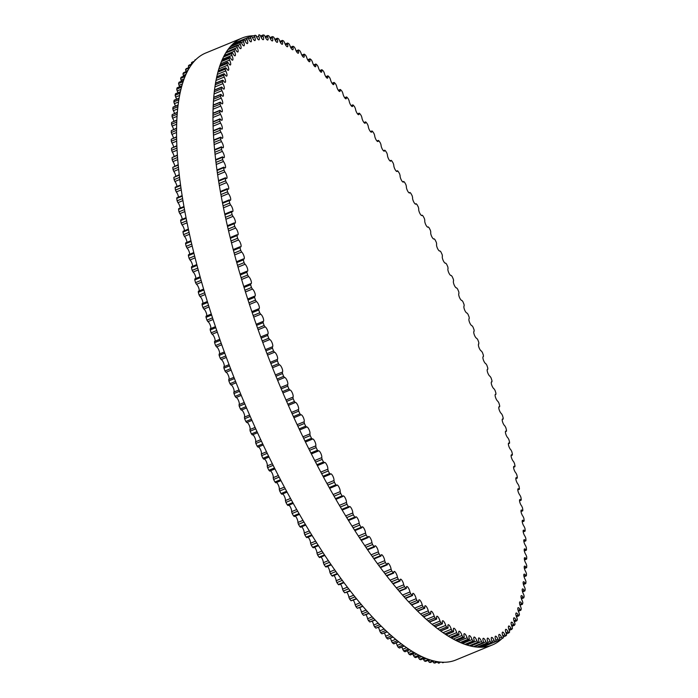 <?xml version="1.0" encoding="UTF-8"?>
<svg xmlns="http://www.w3.org/2000/svg" width="698" height="698" viewBox="0 0 698 698"><rect width="100%" height="100%" fill="white"/><g stroke="black" fill="none" stroke-linecap="round" stroke-linejoin="round"><path stroke-width="1.05" d="M478.872 343.896A3.865 1.152 67.6 0 0 478.741 343.922A3.865 1.152 67.6 0 0 479.02 347.595A3.865 1.152 67.6 0 0 481.463 351.077L482.414 352.481A326.507 97.092 -112.4 0 1 483.409 355.291L483.4 356.565A3.865 1.152 67.6 0 0 483.217 356.591A3.865 1.152 67.6 0 0 483.47 360.185A3.865 1.152 67.6 0 0 485.887 363.737L486.838 365.194A326.507 97.092 -112.4 0 1 487.789 367.994L487.745 369.207A3.865 1.152 67.6 0 0 487.501 369.225A3.865 1.152 67.6 0 0 487.728 372.749A3.865 1.152 67.6 0 0 490.109 376.353L491.06 377.854A326.507 97.092 -112.4 0 1 491.968 380.646L491.881 381.797A3.865 1.152 67.6 0 0 491.584 381.797A3.865 1.152 67.6 0 0 491.785 385.252A3.865 1.152 67.6 0 0 494.132 388.908L495.074 390.452A326.507 97.092 -112.4 0 1 495.938 393.227L495.807 394.309A3.865 1.152 67.6 0 0 495.458 394.291A3.865 1.152 67.6 0 0 495.624 397.668A3.865 1.152 67.6 0 0 497.944 401.367L498.878 402.955A326.507 97.092 -112.4 0 1 499.689 405.704L499.524 406.733A3.865 1.152 67.6 0 0 499.114 406.681A3.865 1.152 67.6 0 0 499.253 409.979A3.865 1.152 67.6 0 0 501.53 413.722L502.464 415.354A326.507 97.092 -112.4 0 1 503.223 418.076L503.022 419.027A3.865 1.152 67.6 0 0 502.543 418.948A3.865 1.152 67.6 0 0 502.656 422.177A3.865 1.152 67.6 0 0 504.898 425.937L505.814 427.612A326.507 97.092 -112.4 0 1 506.53 430.3L506.286 431.19A3.865 1.152 67.6 0 0 505.745 431.067A3.865 1.152 67.6 0 0 505.841 434.217A3.865 1.152 67.6 0 0 508.031 438.012L508.938 439.714A326.507 97.092 -112.4 0 1 509.601 442.366L509.322 443.186A3.865 1.152 67.6 0 0 508.711 443.021A3.865 1.152 67.6 0 0 508.781 446.092A3.865 1.152 67.6 0 0 510.936 449.905L511.826 451.641A326.507 97.092 -112.4 0 1 512.428 454.25L512.114 455A3.865 1.152 67.6 0 0 511.442 454.782A3.865 1.152 67.6 0 0 511.486 457.783A3.865 1.152 67.6 0 0 513.588 461.605L514.47 463.376A326.507 97.092 -112.4 0 1 515.019 465.932L514.662 466.604A3.865 1.152 67.6 0 0 513.92 466.334A3.865 1.152 67.6 0 0 513.937 469.257A3.865 1.152 67.6 0 0 515.996 473.096L516.86 474.884A326.507 97.092 -112.4 0 1 517.358 477.397L516.965 477.99A3.865 1.152 67.6 0 0 516.154 477.659A3.865 1.152 67.6 0 0 516.154 480.512A3.865 1.152 67.6 0 0 518.16 484.342L519.007 486.157A326.507 97.092 -112.4 0 1 519.443 488.617L519.015 489.132A3.865 1.152 67.6 0 0 518.134 488.731A3.865 1.152 67.6 0 0 518.108 491.505A3.865 1.152 67.6 0 0 520.062 495.336L520.891 497.168A326.507 97.092 -112.4 0 1 521.275 499.567L520.813 500.012A3.865 1.152 67.6 0 0 519.853 499.541A3.865 1.152 67.6 0 0 519.809 502.237A3.865 1.152 67.6 0 0 521.711 506.059L522.523 507.908A326.507 97.092 -112.4 0 1 522.846 510.247L522.348 510.613A3.865 1.152 67.6 0 0 521.319 510.055A3.865 1.152 67.6 0 0 521.249 512.681A3.865 1.152 67.6 0 0 523.099 516.485L523.884 518.352A326.507 97.092 -112.4 0 1 524.154 520.612L523.622 520.909A3.865 1.152 67.6 0 0 522.514 520.263A3.865 1.152 67.6 0 0 522.436 522.819A3.865 1.152 67.6 0 0 524.224 526.606L524.983 528.473A326.507 97.092 -112.4 0 1 525.193 530.672L524.634 530.881A3.865 1.152 67.6 0 0 523.456 530.148A3.865 1.152 67.6 0 0 523.352 532.635A3.865 1.152 67.6 0 0 525.088 536.396L525.821 538.271A326.507 97.092 -112.4 0 1 525.969 540.392L525.376 540.522A3.865 1.152 67.6 0 0 524.119 539.694A3.865 1.152 67.6 0 0 523.997 542.11A3.865 1.152 67.6 0 0 525.681 545.836L526.388 547.712A326.507 97.092 -112.4 0 1 526.484 549.754L525.856 549.806A3.865 1.152 67.6 0 0 524.53 548.881A3.865 1.152 67.6 0 0 524.381 551.228A3.865 1.152 67.6 0 0 526.013 554.91L526.693 556.795A326.507 97.092 -112.4 0 1 526.72 558.749L526.065 558.723A3.865 1.152 67.6 0 0 524.66 557.693A3.865 1.152 67.6 0 0 524.503 559.971A3.865 1.152 67.6 0 0 526.065 563.609L526.72 565.493A326.507 97.092 -112.4 0 1 526.693 567.361L526.013 567.256A3.865 1.152 67.6 0 0 524.53 566.113A3.865 1.152 67.6 0 0 524.355 568.32A3.865 1.152 67.6 0 0 525.856 571.915L526.484 573.791A326.507 97.092 -112.4 0 1 526.397 575.571L525.681 575.388A3.865 1.152 67.6 0 0 524.128 574.131A3.865 1.152 67.6 0 0 525.385 579.811L525.978 581.678A326.507 97.092 -112.4 0 1 525.83 583.362L525.088 583.1A3.865 1.152 67.6 0 0 523.456 581.731A3.865 1.152 67.6 0 0 524.634 587.288L525.201 589.138A326.507 97.092 -112.4 0 1 524.992 590.726L524.233 590.386A3.865 1.152 67.6 0 0 522.523 588.894A3.865 1.152 67.6 0 0 523.631 594.33L524.154 596.162A326.507 97.092 -112.4 0 1 523.893 597.645L523.107 597.235A3.865 1.152 67.6 0 0 521.327 595.621A3.865 1.152 67.6 0 0 522.357 600.917L522.854 602.732A326.507 97.092 -112.4 0 1 522.523 604.119L521.72 603.63A3.865 1.152 67.6 0 0 519.862 601.885A3.865 1.152 67.6 0 0 520.821 607.051L521.284 608.839A326.507 97.092 -112.4 0 1 520.9 610.122L520.071 609.555A3.865 1.152 67.6 0 0 518.143 607.679A3.865 1.152 67.6 0 0 519.024 612.713L519.452 614.476A326.507 97.092 -112.4 0 1 519.015 615.653L518.169 615.017A3.865 1.152 67.6 0 0 516.162 613.001A3.865 1.152 67.6 0 0 516.974 617.887L517.366 619.623A326.507 97.092 -112.4 0 1 516.869 620.697L516.014 619.981A3.865 1.152 67.6 0 0 513.929 617.835A3.865 1.152 67.6 0 0 514.679 622.581L515.028 624.282A326.507 97.092 -112.4 0 1 514.478 625.242L513.606 624.457A3.865 1.152 67.6 0 0 511.451 622.171A3.865 1.152 67.6 0 0 512.123 626.778L512.445 628.444A326.507 97.092 -112.4 0 1 511.835 629.291L510.945 628.436A3.865 1.152 67.6 0 0 508.729 626.001A3.865 1.152 67.6 0 0 509.331 630.469L509.61 632.091A326.507 97.092 -112.4 0 1 508.955 632.833L508.048 631.908A3.865 1.152 67.6 0 0 505.762 629.334A3.865 1.152 67.6 0 0 506.303 633.644L506.539 635.232A326.507 97.092 -112.4 0 1 505.832 635.852L504.916 634.857A3.865 1.152 67.6 0 0 502.56 632.135A3.865 1.152 67.6 0 0 503.04 636.306L503.241 637.85A326.507 97.092 -112.4 0 1 502.481 638.356L501.548 637.291A3.865 1.152 67.6 0 0 499.131 634.43A3.865 1.152 67.6 0 0 499.541 638.443L499.707 639.944A326.507 97.092 -112.4 0 1 498.895 640.328L497.962 639.211A3.865 1.152 67.6 0 0 495.475 636.192A3.865 1.152 67.6 0 0 495.833 640.057L495.955 641.506A326.507 97.092 -112.4 0 1 495.091 641.776L494.158 640.59A3.865 1.152 67.6 0 0 491.601 637.431A3.865 1.152 67.6 0 0 491.898 641.139L491.985 642.535A326.507 97.092 -112.4 0 1 491.078 642.692L490.136 641.453A3.865 1.152 67.6 0 0 487.527 638.138A3.865 1.152 67.6 0 0 487.762 641.698L487.806 643.041A326.507 97.092 -112.4 0 1 486.855 643.076L485.904 641.776A3.865 1.152 67.6 0 0 483.243 638.312A3.865 1.152 67.6 0 0 483.426 641.724L483.426 643.006A326.507 97.092 -112.4 0 1 482.431 642.928L481.489 641.567A3.865 1.152 67.6 0 0 478.758 637.955A3.865 1.152 67.6 0 0 478.889 641.218L478.854 642.448A326.507 97.092 -112.4 0 1 477.825 642.247L476.874 640.834A3.865 1.152 67.6 0 0 474.099 637.065A3.865 1.152 67.6 0 0 474.178 640.179L474.099 641.349A326.507 97.092 -112.4 0 1 473.026 641.034L472.075 639.569A3.865 1.152 67.6 0 0 469.248 635.651A3.865 1.152 67.6 0 0 469.283 638.618L469.169 639.717A326.507 97.092 -112.4 0 1 468.053 639.289L467.11 637.771A3.865 1.152 67.6 0 0 464.231 633.705A3.865 1.152 67.6 0 0 464.222 636.524L464.065 637.562A326.507 97.092 -112.4 0 1 462.914 637.012L461.98 635.459A3.865 1.152 67.6 0 0 459.048 631.245A3.865 1.152 67.6 0 0 458.996 633.915L458.804 634.883A326.507 97.092 -112.4 0 1 457.618 634.22L456.693 632.624A3.865 1.152 67.6 0 0 453.717 628.261A3.865 1.152 67.6 0 0 453.621 630.783L453.395 631.681A326.507 97.092 -112.4 0 1 452.182 630.905L451.257 629.264A3.865 1.152 67.6 0 0 448.247 624.762A3.865 1.152 67.6 0 0 448.116 627.144L447.846 627.973A326.507 97.092 -112.4 0 1 446.598 627.083L445.682 625.408A3.865 1.152 67.6 0 0 442.637 620.749A3.865 1.152 67.6 0 0 442.471 622.991L442.157 623.75A326.507 97.092 -112.4 0 1 440.892 622.756L439.984 621.045A3.865 1.152 67.6 0 0 436.896 616.247A3.865 1.152 67.6 0 0 436.704 618.349L436.355 619.039A326.507 97.092 -112.4 0 1 435.055 617.931L434.173 616.186A3.865 1.152 67.6 0 0 431.05 611.247A3.865 1.152 67.6 0 0 430.823 613.21L430.439 613.83A326.507 97.092 -112.4 0 1 429.122 612.608L428.249 610.837A3.865 1.152 67.6 0 0 426.783 607.208A3.865 1.152 67.6 0 0 425.099 605.759A3.865 1.152 67.6 0 0 424.846 607.592L424.428 608.133A326.507 97.092 -112.4 0 1 423.084 606.815L422.229 605.018A3.865 1.152 67.6 0 0 420.772 601.318A3.865 1.152 67.6 0 0 419.053 599.8A3.865 1.152 67.6 0 0 418.774 601.51L418.32 601.973A326.507 97.092 -112.4 0 1 416.968 600.542L416.121 598.727A3.865 1.152 67.6 0 0 414.682 594.958A3.865 1.152 67.6 0 0 412.919 593.379A3.865 1.152 67.6 0 0 412.631 594.958L412.143 595.342A326.507 97.092 -112.4 0 1 410.764 593.824L409.944 591.983A3.865 1.152 67.6 0 0 408.513 588.144A3.865 1.152 67.6 0 0 406.725 586.512A3.865 1.152 67.6 0 0 406.411 587.96L405.887 588.266A326.507 97.092 -112.4 0 1 404.5 586.643L403.697 584.793A3.865 1.152 67.6 0 0 402.292 580.893A3.865 1.152 67.6 0 0 400.46 579.192A3.865 1.152 67.6 0 0 400.137 580.527L399.579 580.753A326.507 97.092 -112.4 0 1 398.183 579.043L397.406 577.176A3.865 1.152 67.6 0 0 396.019 573.215A3.865 1.152 67.6 0 0 394.143 571.453A3.865 1.152 67.6 0 0 393.812 572.665L393.227 572.822A326.507 97.092 -112.4 0 1 391.822 571.008L391.063 569.14A3.865 1.152 67.6 0 0 389.702 565.127A3.865 1.152 67.6 0 0 387.791 563.295A3.865 1.152 67.6 0 0 387.451 564.403L386.84 564.473A326.507 97.092 -112.4 0 1 385.418 562.579L384.694 560.695A3.865 1.152 67.6 0 0 383.359 556.638A3.865 1.152 67.6 0 0 381.413 554.736A3.865 1.152 67.6 0 0 381.073 555.739L380.427 555.73A326.507 97.092 -112.4 0 1 379.005 553.75L378.299 551.865A3.865 1.152 67.6 0 0 376.999 547.764A3.865 1.152 67.6 0 0 375.018 545.801A3.865 1.152 67.6 0 0 374.678 546.691L373.997 546.613A326.507 97.092 -112.4 0 1 372.575 544.545L371.903 542.66A3.865 1.152 67.6 0 0 370.629 538.524A3.865 1.152 67.6 0 0 368.614 536.492A3.865 1.152 67.6 0 0 368.274 537.285L367.576 537.12A326.507 97.092 -112.4 0 1 366.153 534.982L365.508 533.098A3.865 1.152 67.6 0 0 364.269 528.927A3.865 1.152 67.6 0 0 362.218 526.824A3.865 1.152 67.6 0 0 361.887 527.531L361.154 527.287A326.507 97.092 -112.4 0 1 359.74 525.071L359.121 523.203A3.865 1.152 67.6 0 0 357.926 518.998A3.865 1.152 67.6 0 0 355.84 516.825A3.865 1.152 67.6 0 0 355.509 517.445L354.759 517.122A326.507 97.092 -112.4 0 1 353.345 514.836L352.76 512.978A3.865 1.152 67.6 0 0 351.609 508.746A3.865 1.152 67.6 0 0 349.489 506.512A3.865 1.152 67.6 0 0 349.175 507.045L348.398 506.643A326.507 97.092 -112.4 0 1 346.993 504.288L346.444 502.447A3.865 1.152 67.6 0 0 345.336 498.206A3.865 1.152 67.6 0 0 343.172 495.894A3.865 1.152 67.6 0 0 342.875 496.348L342.072 495.877A326.507 97.092 -112.4 0 1 340.685 493.46L340.162 491.628A3.865 1.152 67.6 0 0 339.106 487.379A3.865 1.152 67.6 0 0 336.907 484.997A3.865 1.152 67.6 0 0 336.628 485.372L335.808 484.831A326.507 97.092 -112.4 0 1 334.438 482.353L333.949 480.547A3.865 1.152 67.6 0 0 332.937 476.289A3.865 1.152 67.6 0 0 330.704 473.837A3.865 1.152 67.6 0 0 330.451 474.151L329.613 473.523A326.507 97.092 -112.4 0 1 328.252 470.993L327.798 469.213A3.865 1.152 67.6 0 0 326.839 464.955A3.865 1.152 67.6 0 0 324.579 462.434A3.865 1.152 67.6 0 0 324.343 462.687L323.488 461.989A326.507 97.092 -112.4 0 1 322.144 459.406L321.726 457.652A3.865 1.152 67.6 0 0 320.827 453.403A3.865 1.152 67.6 0 0 318.532 450.803A3.865 1.152 67.6 0 0 318.323 451.004L317.45 450.227A326.507 97.092 -112.4 0 1 316.133 447.61L315.749 445.882A3.865 1.152 67.6 0 0 314.911 441.642A3.865 1.152 67.6 0 0 312.582 438.972A3.865 1.152 67.6 0 0 312.407 439.121L311.517 438.283A326.507 97.092 -112.4 0 1 310.217 435.622L309.868 433.92A3.865 1.152 67.6 0 0 309.092 429.706A3.865 1.152 67.6 0 0 306.727 426.967A3.865 1.152 67.6 0 0 306.588 427.071L305.689 426.155A326.507 97.092 -112.4 0 1 304.415 423.459L304.101 421.801A3.865 1.152 67.6 0 0 303.394 417.605A3.865 1.152 67.6 0 0 300.995 414.795A3.865 1.152 67.6 0 0 300.89 414.856L299.974 413.879A326.507 97.092 -112.4 0 1 298.727 411.148L298.456 409.534A3.865 1.152 67.6 0 0 297.81 405.372A3.865 1.152 67.6 0 0 295.385 402.484A3.865 1.152 67.6 0 0 295.315 402.519L294.39 401.472A326.507 97.092 -112.4 0 1 293.177 398.715L292.942 397.136A3.865 1.152 67.6 0 0 292.366 393.018A3.865 1.152 67.6 0 0 289.906 390.051A3.865 1.152 67.6 0 0 289.879 390.069L288.946 388.961A326.507 97.092 -112.4 0 1 287.768 386.177L287.576 384.642A3.865 1.152 67.6 0 0 287.079 380.602A3.865 1.152 67.6 0 0 284.592 377.522L283.65 376.353A326.507 97.092 -112.4 0 1 282.507 373.552L282.35 372.069A3.865 1.152 67.6 0 0 281.966 368.151A3.865 1.152 67.6 0 0 279.462 364.914L278.519 363.684A326.507 97.092 -112.4 0 1 277.403 360.875L277.289 359.435A3.865 1.152 67.6 0 0 277.315 359.426A3.865 1.152 67.6 0 0 276.984 355.605A3.865 1.152 67.6 0 0 274.489 352.254L273.546 350.963A326.507 97.092 -112.4 0 1 272.464 348.154L272.394 346.766A3.865 1.152 67.6 0 0 272.473 346.749A3.865 1.152 67.6 0 0 272.168 342.997A3.865 1.152 67.6 0 0 269.698 339.577L268.747 338.233A326.507 97.092 -112.4 0 1 267.709 335.415L267.674 334.089A3.865 1.152 67.6 0 0 267.805 334.063A3.865 1.152 67.6 0 0 267.526 330.39A3.865 1.152 67.6 0 0 265.083 326.9L264.132 325.495A326.507 97.092 -112.4 0 1 263.137 322.685L263.146 321.412A3.865 1.152 67.6 0 0 263.321 321.385A3.865 1.152 67.6 0 0 263.076 317.791A3.865 1.152 67.6 0 0 260.659 314.24L259.708 312.791A326.507 97.092 -112.4 0 1 258.757 309.982L258.801 308.769A3.865 1.152 67.6 0 0 259.037 308.752A3.865 1.152 67.6 0 0 258.818 305.227A3.865 1.152 67.6 0 0 256.428 301.623L255.485 300.123A326.507 97.092 -112.4 0 1 254.578 297.331L254.665 296.179A3.865 1.152 67.6 0 0 254.962 296.179A3.865 1.152 67.6 0 0 254.761 292.732A3.865 1.152 67.6 0 0 252.414 289.077L251.472 287.524A326.507 97.092 -112.4 0 1 250.608 284.758L250.73 283.667A3.865 1.152 67.6 0 0 251.088 283.685A3.865 1.152 67.6 0 0 250.922 280.317A3.865 1.152 67.6 0 0 248.601 276.609L247.668 275.021A326.507 97.092 -112.4 0 1 246.856 272.272L247.022 271.252A3.865 1.152 67.6 0 0 247.432 271.295A3.865 1.152 67.6 0 0 247.293 267.997A3.865 1.152 67.6 0 0 245.007 264.263L244.082 262.631A326.507 97.092 -112.4 0 1 243.323 259.909L243.523 258.949A3.865 1.152 67.6 0 0 244.003 259.028A3.865 1.152 67.6 0 0 243.881 255.808A3.865 1.152 67.6 0 0 241.648 252.039L240.731 250.373A326.507 97.092 -112.4 0 1 240.016 247.677L240.26 246.795A3.865 1.152 67.6 0 0 240.801 246.909A3.865 1.152 67.6 0 0 240.705 243.759A3.865 1.152 67.6 0 0 238.507 239.972L237.608 238.262A326.507 97.092 -112.4 0 1 236.945 235.61L237.224 234.798A3.865 1.152 67.6 0 0 237.835 234.956A3.865 1.152 67.6 0 0 237.765 231.884A3.865 1.152 67.6 0 0 235.61 228.071L234.72 226.335A326.507 97.092 -112.4 0 1 234.118 223.726L234.432 222.985A3.865 1.152 67.6 0 0 235.104 223.194A3.865 1.152 67.6 0 0 235.06 220.202A3.865 1.152 67.6 0 0 232.958 216.371L232.076 214.609A326.507 97.092 -112.4 0 1 231.527 212.044L231.884 211.372A3.865 1.152 67.6 0 0 232.626 211.642A3.865 1.152 67.6 0 0 232.6 208.719A3.865 1.152 67.6 0 0 230.541 204.889L229.686 203.092A326.507 97.092 -112.4 0 1 229.188 200.588L229.581 199.986A3.865 1.152 67.6 0 0 230.392 200.317A3.865 1.152 67.6 0 0 230.392 197.473A3.865 1.152 67.6 0 0 228.386 193.634L227.539 191.819A326.507 97.092 -112.4 0 1 227.103 189.367L227.531 188.844A3.865 1.152 67.6 0 0 228.412 189.245A3.865 1.152 67.6 0 0 228.438 186.471A3.865 1.152 67.6 0 0 226.475 182.64L225.655 180.808A326.507 97.092 -112.4 0 1 225.271 178.409L225.733 177.964A3.865 1.152 67.6 0 0 226.693 178.444A3.865 1.152 67.6 0 0 226.737 175.739A3.865 1.152 67.6 0 0 224.826 171.917L224.023 170.068A326.507 97.092 -112.4 0 1 223.7 167.738L224.198 167.372A3.865 1.152 67.6 0 0 225.227 167.93A3.865 1.152 67.6 0 0 225.297 165.295A3.865 1.152 67.6 0 0 223.439 161.491L222.662 159.633A326.507 97.092 -112.4 0 1 222.392 157.364L222.924 157.076A3.865 1.152 67.6 0 0 224.023 157.713A3.865 1.152 67.6 0 0 224.11 155.157A3.865 1.152 67.6 0 0 222.313 151.379L221.554 149.503A326.507 97.092 -112.4 0 1 221.353 147.313L221.912 147.095A3.865 1.152 67.6 0 0 223.09 147.828A3.865 1.152 67.6 0 0 223.194 145.341A3.865 1.152 67.6 0 0 221.458 141.589L220.725 139.713A326.507 97.092 -112.4 0 1 220.577 137.593L221.17 137.454A3.865 1.152 67.6 0 0 222.418 138.283A3.865 1.152 67.6 0 0 222.549 135.866A3.865 1.152 67.6 0 0 220.865 132.149L220.149 130.264A326.507 97.092 -112.4 0 1 220.062 128.223L220.69 128.17A3.865 1.152 67.6 0 0 222.016 129.095A3.865 1.152 67.6 0 0 222.156 126.757A3.865 1.152 67.6 0 0 220.533 123.066L219.853 121.19A326.507 97.092 -112.4 0 1 219.826 119.236L220.481 119.253A3.865 1.152 67.6 0 0 221.885 120.283A3.865 1.152 67.6 0 0 222.043 118.014A3.865 1.152 67.6 0 0 220.481 114.367L219.826 112.491A326.507 97.092 -112.4 0 1 219.853 110.624L220.533 110.72A3.865 1.152 67.6 0 0 222.016 111.863A3.865 1.152 67.6 0 0 222.191 109.665A3.865 1.152 67.6 0 0 220.69 106.061L220.062 104.194A326.507 97.092 -112.4 0 1 220.149 102.414L220.856 102.597A3.865 1.152 67.6 0 0 222.418 103.845A3.865 1.152 67.6 0 0 221.161 98.165L220.568 96.307A326.507 97.092 -112.4 0 1 220.716 94.623L221.449 94.876A3.865 1.152 67.6 0 0 223.09 96.245A3.865 1.152 67.6 0 0 221.903 90.696L221.345 88.847A326.507 97.092 -112.4 0 1 221.554 87.25L222.313 87.59A3.865 1.152 67.6 0 0 224.023 89.082A3.865 1.152 67.6 0 0 222.915 83.655L222.383 81.823A326.507 97.092 -112.4 0 1 222.653 80.331L223.439 80.741A3.865 1.152 67.6 0 0 225.218 82.364A3.865 1.152 67.6 0 0 224.189 77.059L223.692 75.253A326.507 97.092 -112.4 0 1 224.014 73.857L224.826 74.354A3.865 1.152 67.6 0 0 226.684 76.099A3.865 1.152 67.6 0 0 225.724 70.934L225.262 69.146A326.507 97.092 -112.4 0 1 225.646 67.854L226.466 68.421A3.865 1.152 67.6 0 0 228.403 70.297A3.865 1.152 67.6 0 0 227.522 65.272L227.094 63.509A326.507 97.092 -112.4 0 1 227.531 62.323L228.377 62.968A3.865 1.152 67.6 0 0 230.384 64.975A3.865 1.152 67.6 0 0 229.563 60.089L229.18 58.353A326.507 97.092 -112.4 0 1 229.668 57.28L230.532 57.995A3.865 1.152 67.6 0 0 232.609 60.15A3.865 1.152 67.6 0 0 231.867 55.395L231.518 53.694A326.507 97.092 -112.4 0 1 232.068 52.734L232.94 53.519A3.865 1.152 67.6 0 0 235.095 55.805A3.865 1.152 67.6 0 0 234.415 51.207L234.1 49.541A326.507 97.092 -112.4 0 1 234.703 48.685L235.601 49.541A3.865 1.152 67.6 0 0 237.817 51.975A3.865 1.152 67.6 0 0 237.215 47.516L236.936 45.885A326.507 97.092 -112.4 0 1 237.59 45.152L238.498 46.077A3.865 1.152 67.6 0 0 240.784 48.651A3.865 1.152 67.6 0 0 240.243 44.34L239.999 42.753A326.507 97.092 -112.4 0 1 240.714 42.124L241.63 43.119A3.865 1.152 67.6 0 0 243.986 45.841A3.865 1.152 67.6 0 0 243.506 41.679L243.305 40.135A326.507 97.092 -112.4 0 1 244.064 39.629L244.989 40.685A3.865 1.152 67.6 0 0 247.415 43.555A3.865 1.152 67.6 0 0 247.005 39.533L246.839 38.041A326.507 97.092 -112.4 0 1 247.65 37.648L248.584 38.774A3.865 1.152 67.6 0 0 251.071 41.793A3.865 1.152 67.6 0 0 250.713 37.919L250.591 36.471A326.507 97.092 -112.4 0 1 251.454 36.2L252.388 37.387A3.865 1.152 67.6 0 0 254.936 40.554A3.865 1.152 67.6 0 0 254.648 36.837L254.561 35.441A326.507 97.092 -112.4 0 1 255.468 35.284L256.41 36.532A3.865 1.152 67.6 0 0 259.019 39.847A3.865 1.152 67.6 0 0 258.784 36.279L258.74 34.935A326.507 97.092 -112.4 0 1 259.691 34.9L260.633 36.209A3.865 1.152 67.6 0 0 263.303 39.673A3.865 1.152 67.6 0 0 263.12 36.252L263.12 34.97A326.507 97.092 -112.4 0 1 264.106 35.048L265.057 36.409A3.865 1.152 67.6 0 0 267.779 40.03A3.865 1.152 67.6 0 0 267.648 36.758L267.683 35.537A326.507 97.092 -112.4 0 1 268.721 35.729L269.672 37.142A3.865 1.152 67.6 0 0 272.447 40.912A3.865 1.152 67.6 0 0 272.368 37.797L272.447 36.636A326.507 97.092 -112.4 0 1 273.52 36.95L274.462 38.416A3.865 1.152 67.6 0 0 277.298 42.325A3.865 1.152 67.6 0 0 277.263 39.367L277.376 38.259A326.507 97.092 -112.4 0 1 278.493 38.695L279.436 40.205A3.865 1.152 67.6 0 0 282.315 44.271A3.865 1.152 67.6 0 0 282.324 41.452L282.481 40.414A326.507 97.092 -112.4 0 1 283.624 40.964L284.566 42.526A3.865 1.152 67.6 0 0 287.489 46.74A3.865 1.152 67.6 0 0 287.55 44.07L287.742 43.093A326.507 97.092 -112.4 0 1 288.92 43.756L289.853 45.361A3.865 1.152 67.6 0 0 292.828 49.724A3.865 1.152 67.6 0 0 292.916 47.194L293.151 46.295A326.507 97.092 -112.4 0 1 294.364 47.071L295.289 48.712A3.865 1.152 67.6 0 0 298.299 53.223A3.865 1.152 67.6 0 0 298.43 50.841L298.7 50.003A326.507 97.092 -112.4 0 1 299.948 50.893L300.864 52.577A3.865 1.152 67.6 0 0 303.909 57.227A3.865 1.152 67.6 0 0 304.075 54.985L304.38 54.226A326.507 97.092 -112.4 0 1 305.654 55.229L306.562 56.939A3.865 1.152 67.6 0 0 309.642 61.738A3.865 1.152 67.6 0 0 309.842 59.635L310.191 58.946A326.507 97.092 -112.4 0 1 311.483 60.054L312.372 61.799A3.865 1.152 67.6 0 0 315.496 66.738A3.865 1.152 67.6 0 0 315.723 64.766L316.098 64.155A326.507 97.092 -112.4 0 1 317.424 65.368L318.297 67.139A3.865 1.152 67.6 0 0 319.763 70.768A3.865 1.152 67.6 0 0 321.446 72.217A3.865 1.152 67.6 0 0 321.699 70.385L322.118 69.844A326.507 97.092 -112.4 0 1 323.453 71.17L324.317 72.967A3.865 1.152 67.6 0 0 325.774 76.667A3.865 1.152 67.6 0 0 327.493 78.176A3.865 1.152 67.6 0 0 327.763 76.475L328.217 76.012A326.507 97.092 -112.4 0 1 329.578 77.434L330.416 79.249A3.865 1.152 67.6 0 0 331.864 83.027A3.865 1.152 67.6 0 0 333.627 84.598A3.865 1.152 67.6 0 0 333.914 83.018L334.403 82.634A326.507 97.092 -112.4 0 1 335.782 84.161L336.602 85.994A3.865 1.152 67.6 0 0 338.024 89.833A3.865 1.152 67.6 0 0 339.821 91.473A3.865 1.152 67.6 0 0 340.135 90.016L340.65 89.71A326.507 97.092 -112.4 0 1 342.046 91.333L342.84 93.183A3.865 1.152 67.6 0 0 344.254 97.083A3.865 1.152 67.6 0 0 346.086 98.784A3.865 1.152 67.6 0 0 346.409 97.458L346.958 97.223A326.507 97.092 -112.4 0 1 348.363 98.942L349.14 100.809A3.865 1.152 67.6 0 0 350.527 104.761A3.865 1.152 67.6 0 0 352.403 106.524A3.865 1.152 67.6 0 0 352.734 105.311L353.319 105.162A326.507 97.092 -112.4 0 1 354.724 106.969L355.483 108.844A3.865 1.152 67.6 0 0 356.844 112.858A3.865 1.152 67.6 0 0 358.755 114.681A3.865 1.152 67.6 0 0 359.086 113.582L359.706 113.504A326.507 97.092 -112.4 0 1 361.119 115.406L361.852 117.281A3.865 1.152 67.6 0 0 363.187 121.347A3.865 1.152 67.6 0 0 365.133 123.241A3.865 1.152 67.6 0 0 365.473 122.246L366.118 122.246A326.507 97.092 -112.4 0 1 367.541 124.235L368.239 126.111A3.865 1.152 67.6 0 0 369.547 130.221A3.865 1.152 67.6 0 0 371.528 132.184A3.865 1.152 67.6 0 0 371.868 131.285L372.549 131.372A326.507 97.092 -112.4 0 1 373.962 133.44L374.643 135.316A3.865 1.152 67.6 0 0 375.917 139.46A3.865 1.152 67.6 0 0 377.932 141.493A3.865 1.152 67.6 0 0 378.272 140.699L378.97 140.856A326.507 97.092 -112.4 0 1 380.393 143.003L381.038 144.879A3.865 1.152 67.6 0 0 382.277 149.058A3.865 1.152 67.6 0 0 384.328 151.152A3.865 1.152 67.6 0 0 384.659 150.454L385.392 150.689A326.507 97.092 -112.4 0 1 386.805 152.914L387.425 154.782A3.865 1.152 67.6 0 0 388.62 158.987A3.865 1.152 67.6 0 0 390.706 161.151A3.865 1.152 67.6 0 0 391.028 160.54L391.787 160.854A326.507 97.092 -112.4 0 1 393.192 163.149L393.785 165.007A3.865 1.152 67.6 0 0 394.937 169.23A3.865 1.152 67.6 0 0 397.057 171.472A3.865 1.152 67.6 0 0 397.371 170.94L398.148 171.333A326.507 97.092 -112.4 0 1 399.553 173.689L400.102 175.538A3.865 1.152 67.6 0 0 401.21 179.779A3.865 1.152 67.6 0 0 403.374 182.082A3.865 1.152 67.6 0 0 403.671 181.637L404.474 182.108A326.507 97.092 -112.4 0 1 405.861 184.525L406.384 186.349A3.865 1.152 67.6 0 0 407.44 190.606A3.865 1.152 67.6 0 0 409.639 192.988A3.865 1.152 67.6 0 0 409.918 192.604L410.738 193.154A326.507 97.092 -112.4 0 1 412.108 195.632L412.597 197.438A3.865 1.152 67.6 0 0 413.609 201.696A3.865 1.152 67.6 0 0 415.834 204.148A3.865 1.152 67.6 0 0 416.095 203.833L416.933 204.453A326.507 97.092 -112.4 0 1 418.294 206.983L418.748 208.772A3.865 1.152 67.6 0 0 419.699 213.03A3.865 1.152 67.6 0 0 421.967 215.551A3.865 1.152 67.6 0 0 422.203 215.298L423.058 215.996A326.507 97.092 -112.4 0 1 424.401 218.57L424.82 220.332A3.865 1.152 67.6 0 0 425.719 224.582A3.865 1.152 67.6 0 0 428.014 227.173A3.865 1.152 67.6 0 0 428.214 226.981L429.096 227.749A326.507 97.092 -112.4 0 1 430.413 230.375L430.797 232.102A3.865 1.152 67.6 0 0 431.634 236.334A3.865 1.152 67.6 0 0 433.964 239.004A3.865 1.152 67.6 0 0 434.139 238.856L435.029 239.693A326.507 97.092 -112.4 0 1 436.329 242.363L436.669 244.056A3.865 1.152 67.6 0 0 437.454 248.27A3.865 1.152 67.6 0 0 439.819 251.018A3.865 1.152 67.6 0 0 439.958 250.914L440.857 251.821A326.507 97.092 -112.4 0 1 442.131 254.526L442.436 256.175A3.865 1.152 67.6 0 0 443.151 260.371A3.865 1.152 67.6 0 0 445.551 263.19A3.865 1.152 67.6 0 0 445.656 263.12L446.572 264.097A326.507 97.092 -112.4 0 1 447.811 266.828L448.081 268.451A3.865 1.152 67.6 0 0 448.727 272.604A3.865 1.152 67.6 0 0 451.161 275.501A3.865 1.152 67.6 0 0 451.231 275.457L452.147 276.504A326.507 97.092 -112.4 0 1 453.368 279.261L453.595 280.84A3.865 1.152 67.6 0 0 454.18 284.959A3.865 1.152 67.6 0 0 456.64 287.925A3.865 1.152 67.6 0 0 456.666 287.916L457.591 289.024A326.507 97.092 -112.4 0 1 458.778 291.799L458.97 293.334A3.865 1.152 67.6 0 0 459.467 297.374A3.865 1.152 67.6 0 0 461.954 300.454L462.887 301.632A326.507 97.092 -112.4 0 1 464.039 304.424L464.196 305.907A3.865 1.152 67.6 0 0 464.58 309.825A3.865 1.152 67.6 0 0 467.084 313.07L468.026 314.301A326.507 97.092 -112.4 0 1 469.143 317.11L469.257 318.541A3.865 1.152 67.6 0 0 469.222 318.55A3.865 1.152 67.6 0 0 469.562 322.38A3.865 1.152 67.6 0 0 472.057 325.722L473 327.013A326.507 97.092 -112.4 0 1 474.073 329.822L474.151 331.21A3.865 1.152 67.6 0 0 474.073 331.236A3.865 1.152 67.6 0 0 474.378 334.979A3.865 1.152 67.6 0 0 476.847 338.399L477.798 339.752A326.507 97.092 -112.4 0 1 478.837 342.561L478.627 343.992M443.492 662.542L443.439 662.559A326.507 97.092 -112.4 0 1 442.532 662.716L441.939 662.175M439.347 663.03L439.26 663.065A326.507 97.092 -112.4 0 1 438.309 663.1L437.445 661.992M435.002 662.978L434.88 663.03A326.507 97.092 -112.4 0 1 433.894 662.952L432.943 661.591A3.865 1.152 67.6 0 0 432.882 661.434M430.457 662.402L430.317 662.463A326.507 97.092 -112.4 0 1 429.279 662.271L428.328 660.858A3.865 1.152 67.6 0 0 428.136 660.343M425.736 661.294L425.553 661.364A326.507 97.092 -112.4 0 1 424.48 661.05L423.538 659.584A3.865 1.152 67.6 0 0 423.206 658.729M420.833 659.654L420.624 659.741A326.507 97.092 -112.4 0 1 419.507 659.305L418.564 657.795A3.865 1.152 67.6 0 0 418.111 656.591M415.764 657.481L415.519 657.586A326.507 97.092 -112.4 0 1 414.376 657.036L413.434 655.474A3.865 1.152 67.6 0 0 412.841 653.939M410.537 654.794L410.258 654.907A326.507 97.092 -112.4 0 1 409.08 654.244L408.147 652.639A3.865 1.152 67.6 0 0 407.423 650.763M405.154 651.583L404.849 651.705A326.507 97.092 -112.4 0 1 403.636 650.929L402.711 649.288A3.865 1.152 67.6 0 0 401.856 647.09M399.631 647.857L399.3 647.997A326.507 97.092 -112.4 0 1 398.052 647.107L397.136 645.423A3.865 1.152 67.6 0 0 396.159 642.902M393.986 643.626L393.62 643.774A326.507 97.092 -112.4 0 1 392.346 642.771L391.438 641.061A3.865 1.152 67.6 0 0 390.33 638.225M393.087 637.091L387.809 639.054A326.507 97.092 -112.4 0 1 386.518 637.946L385.628 636.201A3.865 1.152 67.6 0 0 384.397 633.06M387.259 631.882L381.902 633.845A326.507 97.092 -112.4 0 1 380.576 632.632L379.703 630.861A3.865 1.152 67.6 0 0 378.351 627.415M381.309 626.193L375.882 628.156A326.507 97.092 -112.4 0 1 374.547 626.83L373.683 625.033A3.865 1.152 67.6 0 0 372.209 621.307M375.271 620.042L369.783 621.988A326.507 97.092 -112.4 0 1 368.422 620.566L367.584 618.751A3.865 1.152 67.6 0 0 365.988 614.737M369.146 613.437L363.597 615.366A326.507 97.092 -112.4 0 1 362.218 613.839L361.398 612.006A3.865 1.152 67.6 0 0 359.697 607.722M362.951 606.379L357.35 608.29A326.507 97.092 -112.4 0 1 355.954 606.667L355.16 604.817A3.865 1.152 67.6 0 0 353.336 600.271M356.695 598.893L351.042 600.777A326.507 97.092 -112.4 0 1 349.637 599.059L348.86 597.191A3.865 1.152 67.6 0 0 346.932 592.401M350.387 590.979L344.681 592.838A326.507 97.092 -112.4 0 1 343.276 591.032L342.517 589.156A3.865 1.152 67.6 0 0 340.493 584.13M344.035 582.664L338.783 584.828L338.294 584.496A326.507 97.092 -112.4 0 1 336.881 582.594L336.148 580.719A3.865 1.152 67.6 0 0 334.019 575.457M337.666 573.957L332.396 576.129L331.882 575.754A326.507 97.092 -112.4 0 1 330.459 573.765L329.761 571.889A3.865 1.152 67.6 0 0 327.536 566.41M331.271 564.874L326.001 567.046L325.451 566.628A326.507 97.092 -112.4 0 1 324.038 564.56L323.357 562.684A3.865 1.152 67.6 0 0 321.045 557.004M319.728 557.301L319.03 557.144A326.507 97.092 -112.4 0 1 317.607 554.997L316.962 553.121A3.865 1.152 67.6 0 0 314.562 547.258M313.341 547.546L312.608 547.311A326.507 97.092 -112.4 0 1 311.195 545.086L310.575 543.219A3.865 1.152 67.6 0 0 308.097 537.172M306.972 537.46L306.213 537.146A326.507 97.092 -112.4 0 1 304.808 534.851L304.215 532.993A3.865 1.152 67.6 0 0 303.482 529.669A3.865 1.152 67.6 0 0 301.658 526.781M300.629 527.06L299.852 526.667A326.507 97.092 -112.4 0 1 298.447 524.311L297.898 522.462A3.865 1.152 67.6 0 0 297.156 519.042A3.865 1.152 67.6 0 0 295.271 516.101M294.329 516.363L293.526 515.892A326.507 97.092 -112.4 0 1 292.139 513.475L291.616 511.651A3.865 1.152 67.6 0 0 290.892 508.127A3.865 1.152 67.6 0 0 288.928 505.151M288.082 505.396L287.262 504.846A326.507 97.092 -112.4 0 1 285.892 502.368L285.403 500.562A3.865 1.152 67.6 0 0 284.688 496.959A3.865 1.152 67.6 0 0 282.646 493.94M281.905 494.167L281.067 493.547A326.507 97.092 -112.4 0 1 279.706 491.017L279.252 489.228A3.865 1.152 67.6 0 0 278.546 485.538A3.865 1.152 67.6 0 0 276.443 482.493M275.797 482.702L274.942 482.004A326.507 97.092 -112.4 0 1 273.599 479.43L273.18 477.668A3.865 1.152 67.6 0 0 272.499 473.898A3.865 1.152 67.6 0 0 270.327 470.836M274.951 468.89L269.707 471.098L268.904 470.251A326.507 97.092 -112.4 0 1 267.587 467.625L267.203 465.898A3.865 1.152 67.6 0 0 266.54 462.059A3.865 1.152 67.6 0 0 264.306 458.987M263.792 459.197L269.053 457.033L263.792 459.197L262.971 458.307A326.507 97.092 -112.4 0 1 261.671 455.637L261.331 453.944A3.865 1.152 67.6 0 0 260.686 450.036A3.865 1.152 67.6 0 0 258.391 446.964M263.233 444.949L257.99 447.13L257.143 446.179A326.507 97.092 -112.4 0 1 255.869 443.474L255.564 441.825A3.865 1.152 67.6 0 0 254.945 437.847A3.865 1.152 67.6 0 0 252.589 434.784M257.536 432.743L252.31 434.906L251.428 433.903A326.507 97.092 -112.4 0 1 250.189 431.172L249.919 429.549A3.865 1.152 67.6 0 0 249.326 425.527A3.865 1.152 67.6 0 0 246.926 422.482M246.752 422.552L251.969 420.397L246.752 422.552L245.853 421.496A326.507 97.092 -112.4 0 1 244.632 418.739L244.405 417.16A3.865 1.152 67.6 0 0 243.846 413.085A3.865 1.152 67.6 0 0 241.386 410.066M241.325 410.092L246.534 407.946L241.325 410.092L240.409 408.976A326.507 97.092 -112.4 0 1 239.222 406.201L239.03 404.666A3.865 1.152 67.6 0 0 238.533 400.626A3.865 1.152 67.6 0 0 236.046 397.546L235.113 396.368A326.507 97.092 -112.4 0 1 233.961 393.576L233.804 392.093A3.865 1.152 67.6 0 0 233.42 388.175A3.865 1.152 67.6 0 0 230.916 384.93L229.974 383.699A326.507 97.092 -112.4 0 1 228.857 380.89L228.735 379.459L233.943 377.313L228.735 379.459M228.813 379.433A3.865 1.152 67.6 0 0 228.412 375.559A3.865 1.152 67.6 0 0 225.943 372.278L225 370.987A326.507 97.092 -112.4 0 1 223.927 368.178L223.822 366.799L229.049 364.644L223.822 366.799M224.014 366.72A3.865 1.152 67.6 0 0 223.561 362.864A3.865 1.152 67.6 0 0 221.153 359.601L220.202 358.249A326.507 97.092 -112.4 0 1 219.163 355.439L219.085 354.122L224.32 351.966L219.085 354.122M219.39 353.991A3.865 1.152 67.6 0 0 218.893 350.169A3.865 1.152 67.6 0 0 216.537 346.923L215.586 345.519A326.507 97.092 -112.4 0 1 214.591 342.709L214.53 341.444L219.783 339.298M214.949 341.27A3.865 1.152 67.6 0 0 214.399 337.483A3.865 1.152 67.6 0 0 212.113 334.263L211.162 332.806A326.507 97.092 -112.4 0 1 210.211 330.006L210.168 328.802L215.438 326.655M210.7 328.584A3.865 1.152 67.6 0 0 210.115 324.832A3.865 1.152 67.6 0 0 207.891 321.647L206.94 320.146A326.507 97.092 -112.4 0 1 206.032 317.354L206.015 316.203L211.293 314.074M206.652 315.941A3.865 1.152 67.6 0 0 206.023 312.25A3.865 1.152 67.6 0 0 203.868 309.092L202.926 307.548A326.507 97.092 -112.4 0 1 202.062 304.773L202.193 303.691M202.804 303.368A3.865 1.152 67.6 0 0 202.15 299.739A3.865 1.152 67.6 0 0 200.056 296.633L199.122 295.045A326.507 97.092 -112.4 0 1 198.311 292.296L198.476 291.267M199.174 290.9A3.865 1.152 67.6 0 0 198.494 287.34A3.865 1.152 67.6 0 0 196.47 284.278L195.536 282.646A326.507 97.092 -112.4 0 1 194.777 279.924L194.978 278.973M195.763 278.546A3.865 1.152 67.6 0 0 195.056 275.056A3.865 1.152 67.6 0 0 193.102 272.063L192.186 270.388A326.507 97.092 -112.4 0 1 191.47 267.7L191.514 266.767L196.801 264.586M192.578 266.331A3.865 1.152 67.6 0 0 191.845 262.928A3.865 1.152 67.6 0 0 189.969 259.988L189.062 258.286A326.507 97.092 -112.4 0 1 188.399 255.634L188.451 254.753L193.739 252.571M189.62 254.273A3.865 1.152 67.6 0 0 187.064 248.095L186.174 246.359A326.507 97.092 -112.4 0 1 185.572 243.75L185.633 242.921L190.92 240.74M186.898 242.398A3.865 1.152 67.6 0 0 184.412 236.395L183.53 234.624A326.507 97.092 -112.4 0 1 182.981 232.068L183.059 231.291L188.338 229.11M184.42 230.733A3.865 1.152 67.6 0 0 182.004 224.904L181.14 223.116A326.507 97.092 -112.4 0 1 180.642 220.603L180.73 219.879L186.008 217.706M182.187 219.277A3.865 1.152 67.6 0 0 179.84 213.658L178.993 211.843A326.507 97.092 -112.4 0 1 178.557 209.383L178.653 208.711L183.923 206.538M180.197 208.074A3.865 1.152 67.6 0 0 177.938 202.664L177.109 200.832A326.507 97.092 -112.4 0 1 176.725 198.433L176.83 197.804L182.091 195.632M178.47 197.133A3.865 1.152 67.6 0 0 176.289 191.941L175.477 190.092A326.507 97.092 -112.4 0 1 175.154 187.753L175.268 187.177L180.52 185.014M176.987 186.471A3.865 1.152 67.6 0 0 174.901 181.515L174.116 179.648A326.507 97.092 -112.4 0 1 173.846 177.388L179.203 174.692M175.765 176.105A3.865 1.152 67.6 0 0 173.776 171.394L173.017 169.527A326.507 97.092 -112.4 0 1 172.807 167.328L178.147 164.693M174.805 166.072A3.865 1.152 67.6 0 0 172.912 161.604L172.179 159.729A326.507 97.092 -112.4 0 1 172.031 157.608L177.344 155.026M174.107 156.361A3.865 1.152 67.6 0 0 172.319 152.164L171.612 150.288A326.507 97.092 -112.4 0 1 171.516 148.246L176.812 145.716M173.671 147.008A3.865 1.152 67.6 0 0 171.987 143.09L171.307 141.205A326.507 97.092 -112.4 0 1 171.28 139.251L176.542 136.773M173.497 138.029A3.865 1.152 67.6 0 0 171.935 134.391L171.28 132.507A326.507 97.092 -112.4 0 1 171.307 130.639L176.533 128.214M173.584 129.427A3.865 1.152 67.6 0 0 172.144 126.085L171.516 124.209A326.507 97.092 -112.4 0 1 171.603 122.429L176.786 120.065M173.942 121.234A3.865 1.152 67.6 0 0 172.615 118.189L172.022 116.322A326.507 97.092 -112.4 0 1 172.17 114.638L177.292 112.326M174.552 113.451A3.865 1.152 67.6 0 0 173.366 110.712L172.799 108.862A326.507 97.092 -112.4 0 1 173.008 107.274L173.366 107.126M175.434 106.105A3.865 1.152 67.6 0 0 174.369 103.67L173.846 101.838A326.507 97.092 -112.4 0 1 174.107 100.355L174.439 100.215M176.568 99.195A3.865 1.152 67.6 0 0 175.643 97.083L175.146 95.268A326.507 97.092 -112.4 0 1 175.477 93.881L175.774 93.759M177.964 92.738A3.865 1.152 67.6 0 0 177.179 90.949L176.716 89.161A326.507 97.092 -112.4 0 1 177.1 87.878L177.371 87.765M179.622 86.744A3.865 1.152 67.6 0 0 178.976 85.287L178.548 83.524A326.507 97.092 -112.4 0 1 178.985 82.347L179.229 82.251M181.524 81.23A3.865 1.152 67.6 0 0 181.026 80.113L180.634 78.377A326.507 97.092 -112.4 0 1 181.131 77.303L181.332 77.216M183.67 76.195A3.865 1.152 67.6 0 0 183.321 75.419L182.972 73.718A326.507 97.092 -112.4 0 1 183.522 72.758L183.696 72.679M186.069 71.667A3.865 1.152 67.6 0 0 185.877 71.222L185.555 69.556A326.507 97.092 -112.4 0 1 186.165 68.709L186.305 68.648M188.713 67.627A3.865 1.152 67.6 0 0 188.669 67.532L188.39 65.909A326.507 97.092 -112.4 0 1 189.045 65.167L189.158 65.123M191.592 64.103L191.461 62.768A326.507 97.092 -112.4 0 1 192.168 62.148L192.247 62.113M194.681 60.778L194.759 60.15A326.507 97.092 -112.4 0 1 195.519 59.644L195.562 59.627M256.061 35.825A328.252 97.615 -112.4 0 1 256.506 35.851M503.799 636.698A328.252 97.615 -112.4 0 1 503.319 637.222M502.01 638.548A328.252 97.615 -112.4 0 1 492.352 644.952A328.252 97.615 -112.4 0 1 276.966 378.709A328.252 97.615 -112.4 0 1 242.058 38.041A328.252 97.615 -112.4 0 1 253.767 35.764M242.058 38.041L205.648 53.048A328.252 97.615 67.6 0 0 240.557 393.724A328.252 97.615 67.6 0 0 455.942 659.959L492.352 644.952M491.375 382.007L491.881 381.797M495.222 394.553L495.807 394.309M498.852 407.004L499.524 406.733M502.263 419.341L503.022 419.027M505.448 431.53L506.286 431.19M508.397 443.562L509.322 443.186M511.111 455.41L512.114 455M513.588 467.049L514.662 466.604M515.813 478.47L516.965 477.99M517.785 489.638L519.015 489.132M519.513 500.553L520.813 500.012M520.978 511.18L522.348 510.613M522.183 521.502L523.622 520.909M523.134 531.501L524.634 530.881M523.814 541.168L525.376 540.522M524.233 550.478L525.856 549.806M524.39 559.421L526.065 558.723M524.277 567.971L526.013 567.256M523.901 576.12L525.681 575.388M523.264 583.86L525.088 583.1M522.366 591.162L524.233 590.386M521.197 598.02L523.107 597.235M519.774 604.433L521.72 603.63M518.091 610.375L520.071 609.555M516.162 615.845L518.169 615.017M513.972 620.827L516.014 619.981M511.913 626.307L514.304 625.321M511.538 625.312L513.606 624.457M509.278 630.346L511.695 629.352M508.868 629.291L510.945 628.436M506.399 633.88L508.842 632.877M505.954 632.772L508.048 631.908M505.797 635.878L503.249 636.925L505.753 635.887M502.804 635.73L504.916 634.857M499.436 638.164L501.548 637.291M482.309 647.168L498.887 640.336L482.309 647.168M495.842 640.083L497.962 639.211M482.196 647.177L495.955 641.506L482.196 647.177M481.978 647.186L495.091 641.776M492.011 641.479L494.158 640.59M480.634 647.221L491.985 642.535L480.643 647.221M442.532 662.716L443.701 662.236M480.111 647.221L491.078 642.692M487.946 642.352L490.136 641.453M477.886 647.133L487.806 643.041M438.309 663.1L440.752 662.097M477.162 647.081L486.855 643.076M483.618 642.718L485.904 641.776M434.88 663.03L437.969 661.756M474.378 646.741L483.426 643.006M433.894 662.952L437.123 661.617M473.532 646.601L482.431 642.928M432.943 661.591L434.287 661.032M470.696 646.016L481.489 641.567M430.317 662.463L433.973 660.954M470.382 645.938L478.854 642.448M429.279 662.271L433.03 660.718M469.44 645.702L477.825 642.247M428.328 660.858L430.465 659.976M466.866 644.961L476.874 640.834M425.553 661.364L429.61 659.697M466.011 644.682L474.099 641.349M424.48 661.05L428.598 659.357M465.008 644.341L473.026 641.034M423.538 659.584L426.242 658.476M462.643 643.46L472.075 639.569M420.624 659.741L424.96 657.952M461.361 642.937L469.169 639.717M419.507 659.305L423.895 657.499M460.305 642.483L468.053 639.289M418.564 657.795L421.697 656.504M458.106 641.488L467.11 637.771M415.519 657.586L420.065 655.71M456.475 640.694L464.065 637.562M414.376 657.036L418.957 655.143M455.366 640.127L462.914 637.012M413.434 655.474L416.898 654.043M453.307 639.036L461.98 635.459M410.258 654.907L414.97 652.962M451.379 637.946L458.804 634.883M409.08 654.244L413.818 652.281M450.227 637.274L457.618 634.22M408.147 652.639L411.881 651.103M448.282 636.087L456.693 632.624M404.849 651.705L409.691 649.707M446.101 634.691L453.395 631.681M403.636 650.929L408.505 648.922M444.914 633.906L452.182 630.905M402.711 649.288L406.655 647.657M443.064 632.65L451.257 629.264M399.3 647.997L404.247 645.955M440.656 630.94L447.846 627.973M398.052 647.107L403.025 645.057M439.435 630.041L446.598 627.083M397.136 645.423L401.263 643.731M437.672 628.715L445.682 625.408M393.62 643.774L398.654 641.698M435.063 626.682L442.157 623.75M392.346 642.771L397.398 640.685M433.807 625.67L440.892 622.756M391.438 641.061L395.705 639.298M432.114 624.291L439.984 621.045M387.809 639.054L392.922 636.951M429.331 621.935L436.355 619.039M386.518 637.946L391.639 635.834M428.049 620.819L435.055 617.931M385.628 636.201L390.016 634.395M426.426 619.379L434.173 616.186M381.902 633.845L387.076 631.707M423.485 616.7L430.439 613.83M380.576 632.632L385.767 630.486M422.177 615.479L429.122 612.608M379.703 630.861L384.197 629.003M420.606 613.987L428.249 610.837M375.882 628.156L381.117 626.001M417.526 610.986L424.428 608.133M374.547 626.83L379.782 624.675M416.191 609.659L423.084 606.815M373.683 625.033L378.272 623.14M414.682 608.133L422.229 605.018M369.783 621.988L375.053 619.815M411.462 604.8L418.32 601.973M368.422 620.566L373.709 618.384M410.119 603.369L416.968 600.542M367.584 618.751L372.243 616.823M408.653 601.807L416.121 598.727M363.597 615.366L368.91 613.176M405.32 598.16L412.143 595.342M362.218 613.839L367.549 611.64M403.959 596.633L410.764 593.824M361.398 612.006L366.136 610.052M402.545 595.036L409.944 591.983M357.35 608.29L362.698 606.082M399.108 591.066L405.887 588.266M355.954 606.667L361.32 604.459M397.72 589.444L404.5 586.643M355.16 604.817L359.95 602.836M396.359 587.821L403.697 584.793M351.042 600.777L356.416 598.561M392.826 583.545L399.579 580.753M349.637 599.059L355.029 596.834M391.438 581.818L398.183 579.043M348.86 597.191L353.712 595.193M390.112 580.178L397.406 577.176M344.681 592.838L350.091 590.613M386.5 575.597L393.227 572.822M343.276 591.032L348.686 588.798M385.095 573.782L391.822 571.008M342.517 589.156L347.412 587.14M383.821 572.124L391.063 569.14M338.294 584.496L343.73 582.254M380.14 567.238L386.84 564.473M336.881 582.594L342.317 580.352M378.726 565.336L385.418 562.579M336.148 580.719L341.086 578.677M377.496 563.661L384.694 560.695M331.882 575.754L337.335 573.503M373.744 558.487L380.427 555.73M330.459 573.765L335.921 571.514M372.331 556.498L379.005 553.75M329.761 571.889L334.735 569.838M371.144 554.823L378.299 551.865M325.451 566.628L330.931 564.368M367.34 549.352L373.997 546.613M324.038 564.56L329.508 562.3M365.918 547.284L372.575 544.545M323.357 562.684L328.365 560.616M364.775 545.6L371.903 542.66M319.03 557.144L324.518 554.875M360.927 539.859L367.576 537.12M317.607 554.997L323.104 552.729M359.514 537.713L366.153 534.982M316.962 553.121L321.996 551.045M358.406 536.029L365.508 533.098M312.608 547.311L318.114 545.033M354.523 530.018L361.154 527.287M311.195 545.086L316.7 542.817M353.109 527.801L359.74 525.071M310.575 543.219L315.636 541.133M352.045 526.118L359.121 523.203M306.213 537.146L311.736 534.869M348.145 519.853L354.759 517.122M304.808 534.851L310.331 532.574M346.731 517.558L353.345 514.836M304.215 532.993L309.301 530.899M345.711 515.883L352.76 512.978M299.852 526.667L305.384 524.381M341.793 509.365L348.398 506.643M298.447 524.311L303.988 522.025M340.388 507.01L346.993 504.288M297.898 522.462L303.002 520.359M339.411 505.343L346.444 502.447M293.526 515.892L299.076 513.606M335.485 498.59L342.072 495.877M292.139 513.475L297.688 511.189M334.098 496.173L340.685 493.46M291.616 511.651L296.746 509.54M333.155 494.524L340.162 491.628M287.262 504.846L292.82 502.56M329.229 487.544L335.808 484.831M285.892 502.368L291.441 500.082M327.851 485.066L334.438 482.353M285.403 500.562L290.543 498.442M326.952 483.426L333.949 480.547M281.067 493.547L286.625 491.252M323.034 476.237L329.613 473.523M279.706 491.017L285.264 488.722M321.673 473.706L328.252 470.993M279.252 489.228L284.409 487.108M320.818 472.092L327.798 469.213M274.942 482.004L280.509 479.709M316.918 464.694L323.488 461.989M273.599 479.43L279.174 477.127M315.575 462.12L322.144 459.406M273.18 477.668L278.345 475.539M314.754 460.523L321.726 457.652M311.36 453.875L318.14 451.074M268.904 470.251L274.48 467.957M310.889 452.941L317.45 450.227M267.587 467.625L273.162 465.33M309.572 450.315L316.133 447.61M267.203 465.898L272.377 463.769M308.786 448.753L315.749 445.882M312.338 439.182L305.462 442.017L312.25 439.182M262.971 458.307L268.547 456.003M304.956 440.988L311.517 438.283M261.671 455.637L267.247 453.334M303.656 438.318L310.217 435.622M261.331 453.944L266.514 451.807M302.915 436.791L309.868 433.92M299.643 429.933L306.474 427.115M257.143 446.179L262.718 443.876M299.128 428.86L305.689 426.155M255.869 443.474L261.453 441.18M297.863 426.164L304.415 423.459M255.564 441.825L260.747 439.679M297.156 424.663L304.101 421.801M293.945 417.727L300.803 414.891M251.428 433.903L257.012 431.6M293.422 416.584L299.974 413.879M250.189 431.172L255.773 428.869M292.183 413.853L298.727 411.148M249.919 429.549L255.11 427.412M291.52 412.396L298.456 409.534M295.289 402.537L288.379 405.381L295.263 402.537M245.853 421.496L251.437 419.193M287.846 404.177L294.39 401.472M244.632 418.739L250.224 416.436M286.625 401.42L293.177 398.715M244.405 417.16L249.596 415.013M286.006 399.998L292.942 397.136M289.871 390.069L282.943 392.93L289.862 390.077M240.409 408.976L245.993 406.672M282.402 391.657L288.946 388.961M239.222 406.201L244.806 403.898M281.215 388.882L287.768 386.177M239.03 404.666L244.23 402.519M280.64 387.503L287.576 384.642M236.046 397.546L241.246 395.4M277.656 380.384L284.592 377.522M235.113 396.368L240.697 394.065M277.106 379.049L283.65 376.353M233.961 393.576L239.545 391.273M275.954 376.257L282.507 373.552M233.804 392.093L239.004 389.946M275.413 374.931L282.35 372.069M230.916 384.93L236.116 382.792M272.525 367.776L279.462 364.914M229.974 383.699L235.558 381.396M271.967 366.38L278.519 363.684M228.857 380.89L234.441 378.586M270.85 363.571L277.403 360.875M270.353 362.297L277.263 359.444L270.353 362.297M225.943 372.278L231.143 370.132M267.552 355.116L274.489 352.254M225 370.987L230.584 368.684M266.994 353.668L273.546 350.963M223.927 368.178L229.511 365.865M265.921 350.858L272.464 348.154M265.449 349.628L272.333 346.793L265.449 349.628M221.153 359.601L226.344 357.455M262.753 342.439L269.698 339.577M220.202 358.249L225.786 355.945M262.195 340.929L268.747 338.233M219.163 355.439L224.747 353.136M261.157 338.12L267.709 335.415M267.631 334.098L260.729 336.942L267.587 334.124M216.537 346.923L221.728 344.777M258.138 329.761L265.083 326.9M215.586 345.519L221.17 343.215M257.579 328.2L264.132 325.495M214.591 342.709L220.175 340.406M256.585 325.39L263.137 322.685M256.192 324.282L263.024 321.464M212.113 334.263L217.296 332.126M253.706 317.11L260.659 314.24M211.162 332.806L216.746 330.503M253.147 315.496L259.708 312.791M210.211 330.006L215.795 327.702M252.196 312.687L258.757 309.982M251.847 311.64L258.644 308.839M207.891 321.647L213.065 319.51M249.465 304.494L256.428 301.623M206.94 320.146L212.515 317.843M248.924 302.827L255.485 300.123M206.032 317.354L211.607 315.06M248.017 300.044L254.578 297.331M247.694 299.058L254.473 296.257M203.868 309.092L209.025 306.963M245.434 291.947L252.414 289.077M202.926 307.548L208.493 305.253M244.902 290.237L251.472 287.524M202.062 304.773L207.629 302.478M244.038 287.463L250.608 284.758M200.056 296.633L205.212 294.512M241.613 279.497L248.601 276.609M199.122 295.045L204.68 292.75M241.089 277.734L247.668 275.021M198.311 292.296L203.868 290.002M240.278 274.986L246.856 272.272M196.47 284.278L201.6 282.158M238.009 267.151L245.007 264.263M195.536 282.646L201.094 280.36M237.503 265.345L244.082 262.631M194.777 279.924L200.326 277.638M236.735 262.623L243.323 259.909M193.102 272.063L198.223 269.943M234.633 254.936L241.648 252.039M192.186 270.388L197.726 268.102M234.135 253.086L240.731 250.373M191.47 267.7L197.011 265.415M233.42 250.399L240.016 247.677M189.969 259.988L195.065 257.885M231.474 242.869L238.507 239.972M189.062 258.286L194.594 256M231.003 240.984L237.608 238.262M188.399 255.634L193.931 253.357M230.34 238.341L236.945 235.61M187.064 248.095L192.151 246.001M228.56 230.986L235.61 228.071M186.174 246.359L191.697 244.082M228.106 229.066L234.72 226.335M185.572 243.75L191.086 241.473M227.496 226.457L234.118 223.726M184.412 236.395L189.472 234.31M225.882 219.294L232.958 216.371M183.53 234.624L189.045 232.355M225.445 217.34L232.076 214.609M182.981 232.068L188.486 229.79M224.896 214.783L231.527 212.044M182.004 224.904L187.029 222.837M223.439 207.821L230.541 204.889M181.14 223.116L186.628 220.847M223.037 205.831L229.686 203.092M180.642 220.603L186.13 218.343M222.54 203.327L229.188 200.588M179.84 213.658L184.839 211.59M221.249 196.583L228.386 193.634M178.993 211.843L184.473 209.583M220.882 194.568L227.539 191.819M178.557 209.383L184.028 207.132M220.437 192.116L227.103 189.367M177.938 202.664L182.902 200.614M219.312 185.598L226.475 182.64M177.109 200.832L182.562 198.581M218.971 183.565L225.655 180.808M176.725 198.433L182.178 196.182M218.587 181.166L225.271 178.409M176.289 191.941L181.218 189.908M217.628 174.893L224.826 171.917M175.477 190.092L180.913 187.849M217.322 172.834L224.023 170.068M175.154 187.753L180.59 185.52M216.999 170.504L223.7 167.738M174.901 181.515L179.787 179.499M216.197 164.484L223.439 161.491M174.116 179.648L179.526 177.414M215.935 162.398L222.662 159.633M173.846 177.388L179.255 175.154M215.665 160.139L222.392 157.364M173.776 171.394L178.609 169.396M215.019 154.38L222.313 151.379M173.017 169.527L178.4 167.302M214.81 152.286L221.554 149.503M172.807 167.328L178.182 165.112M214.591 150.096L221.353 147.313M172.912 161.604L177.702 159.633M214.103 144.617L221.458 141.589M172.179 159.729L177.528 157.521M213.937 142.505L220.725 139.713M172.031 157.608L177.371 155.41M213.78 140.394L220.577 137.593M172.319 152.164L177.039 150.218M213.448 135.203L220.865 132.149M171.612 150.288L176.926 148.089M213.335 133.074L220.149 130.264M171.516 148.246L176.83 146.056M213.239 131.041L220.062 128.223M171.987 143.09L176.646 141.171M213.056 126.155L220.533 123.066M171.307 141.205L176.585 139.033M212.995 124.017L219.853 121.19M171.28 139.251L176.55 137.078M212.96 122.063L219.826 119.236M171.935 134.391L176.507 132.507M212.916 117.491L220.481 114.367M171.28 132.507L176.515 130.352M212.916 115.336L219.826 112.491M171.307 130.639L176.533 128.484M212.942 113.477L219.853 110.624M172.144 126.085L176.62 124.235M213.03 109.22L220.69 106.061M171.516 124.209L176.699 122.08M213.108 107.064L220.062 104.194M171.603 122.429L176.777 120.3M213.178 105.285L220.149 102.414M172.615 118.189L176.995 116.383M213.396 101.367L221.161 98.165M172.022 116.322L177.144 114.219M213.553 99.203L220.568 96.307M172.17 114.638L177.275 112.535M213.684 97.519L220.716 94.623M173.366 110.712L177.606 108.958M214.016 93.951L221.903 90.696M172.799 108.862L177.842 106.785M214.251 91.77L221.345 88.847M173.008 107.274L178.034 105.197M214.443 90.19L221.554 87.25M174.369 103.67L178.47 101.987M214.871 86.971L222.915 83.655M173.846 101.838L178.801 99.797M215.211 84.781L222.383 81.823M174.107 100.355L179.046 98.313M215.455 83.298L222.653 80.331M175.643 97.083L179.561 95.469M215.97 80.453L224.189 77.059M175.146 95.268L179.997 93.27M216.406 78.255L223.692 75.253M175.477 93.881L180.293 91.892M216.703 76.876L224.014 73.857M177.179 90.949L180.869 89.431M217.279 74.416L225.724 70.934M176.716 89.161L181.436 87.215M217.846 72.199L225.262 69.146M177.1 87.878L181.785 85.941M218.195 70.926L225.646 67.854M178.976 85.287L182.396 83.882M218.797 68.866L227.522 65.272M178.548 83.524L183.103 81.649M219.512 66.633L227.094 63.509M178.985 82.347L183.504 80.488M219.905 65.472L227.531 62.323M181.026 80.113L184.098 78.839M220.498 63.823L229.563 60.089M180.634 78.377L184.979 76.579M221.388 61.572L229.18 58.353M181.131 77.303L185.415 75.532M221.824 60.517L229.668 57.28M183.321 75.419L185.947 74.337M222.357 59.321L231.867 55.395M182.972 73.718L187.038 72.042M223.447 57.027L231.518 53.694M183.522 72.758L187.518 71.109M223.918 56.093L232.068 52.734M185.877 71.222L187.893 70.393M224.302 55.378L234.415 51.207M185.555 69.556L189.237 68.038M225.646 53.022L234.1 49.541M186.165 68.709L189.743 67.235M226.143 52.219L234.703 48.685M188.669 67.532L189.856 67.043M226.265 52.027L237.215 47.516M188.39 65.909L191.514 64.617M227.923 49.602L236.936 45.885M189.045 65.167L192.011 63.946M228.421 48.93L237.59 45.152M237.974 45.274L240.243 44.34M191.461 62.768L193.73 61.834M230.139 46.818L239.999 42.753M192.168 62.148L194.192 61.311M240.749 42.107L230.61 46.286L240.714 42.124M241.334 42.578L243.506 41.679M194.759 60.15L195.641 59.792M232.05 44.777L243.305 40.135M232.399 44.436L244.064 39.629L232.399 44.436M244.867 40.414L247.005 39.533M233.245 43.642L246.839 38.041M233.368 43.538L247.65 37.648L233.368 43.538M248.593 38.8L250.713 37.919M247.755 37.64L250.573 36.479L247.755 37.64M252.528 37.709L254.648 36.837M256.672 37.151L258.784 36.279M261.026 37.116L263.12 36.252M260.563 36.026L262.998 35.022M265.572 37.622L267.648 36.758M265.127 36.593L267.543 35.598M270.309 38.652L272.368 37.797M269.882 37.692L272.264 36.706M275.23 40.205L277.263 39.367M280.317 42.281L282.324 41.452M285.569 44.881L287.55 44.07M290.979 47.996L292.916 47.194M296.528 51.626L298.43 50.841M302.217 55.753L304.075 54.985M308.027 60.386L309.842 59.635M313.952 65.499L315.723 64.766M319.981 71.091L321.699 70.385M326.097 77.164L327.763 76.475M332.3 83.69L333.914 83.018M338.582 90.661L340.135 90.016M344.917 98.069L346.409 97.458M351.303 105.904L352.734 105.311M357.734 114.14L359.086 113.582M364.19 122.778L365.473 122.246M370.655 131.791L371.868 131.285M377.129 141.171L378.272 140.699M383.595 150.89L384.659 150.454M390.042 160.95L391.028 160.54M396.464 171.315L397.371 170.94M402.842 181.977L403.671 181.637M409.168 192.91L409.918 192.604M415.432 204.104L416.095 203.833M421.627 215.534L422.203 215.298M427.726 227.182L428.214 226.981M487.3 369.416L487.832 369.198M491.348 382.059L491.985 381.797M495.196 394.632L495.938 394.318M498.826 407.1L499.681 406.751M502.237 419.454L503.197 419.062M505.422 431.669L506.486 431.233M508.38 443.727L509.549 443.247M511.102 455.602L512.367 455.079M513.58 467.267L514.941 466.709M515.813 478.723L517.27 478.121M517.803 489.926L519.347 489.289M519.53 500.867L521.17 500.196M521.013 511.529L522.732 510.823M522.235 521.895L524.032 521.144M523.195 531.928L525.071 531.161M523.893 541.639L525.847 540.837M524.329 550.992L526.353 550.155M524.503 559.971L526.589 559.115M524.416 568.573L526.562 567.683M524.058 576.766L526.266 575.859M523.448 584.549L525.699 583.615M522.566 591.895L524.87 590.944M521.432 598.805L523.779 597.837M520.036 605.262L522.418 604.285M518.378 611.256L520.795 610.261M516.476 616.77L518.919 615.767M514.33 621.805L516.79 620.784M511.931 626.333L514.409 625.312M509.287 630.373L511.774 629.343M506.408 633.897L508.903 632.868M477.903 647.133L487.85 643.033M434.95 663.021L438.004 661.756M474.413 646.741L483.496 642.998M430.396 662.454L434.016 660.962M470.417 645.947L478.941 642.439M425.658 661.364L429.663 659.715M466.072 644.699L474.204 641.34M420.746 659.741L425.021 657.978M461.43 642.963L469.292 639.726M415.668 657.595L420.152 655.754M456.562 640.738L464.214 637.579M410.433 654.933L415.074 653.014M451.475 637.998L458.979 634.91M405.049 651.749L409.805 649.786M446.214 634.77L453.587 631.725M399.518 648.049L404.378 646.043M440.787 631.027L448.064 628.034M393.864 643.853L398.802 641.811M435.212 626.795L442.41 623.829M429.497 622.075L436.625 619.135M423.66 616.866L430.745 613.943M417.718 611.178L424.75 608.281M411.68 605.026L418.678 602.138M405.555 598.422L412.518 595.542M399.361 591.363L406.297 588.501M393.096 583.877L400.015 581.024M386.788 575.963L393.689 573.119M380.445 567.649L387.329 564.813M374.067 558.941L380.942 556.105M367.68 549.858L374.547 547.023M319.605 557.597L324.884 555.425M361.294 540.409L368.143 537.582M313.21 547.808L318.497 545.627M354.907 530.62L361.756 527.793M306.85 537.687L312.128 535.514M348.538 520.499L355.387 517.672M300.506 527.26L305.794 525.079M342.203 510.064L349.052 507.237M294.216 516.537L299.503 514.356M335.913 499.34L342.762 496.514M287.977 505.535L293.265 503.363M329.674 488.347L336.523 485.52M281.809 494.289L287.087 492.107M323.497 477.092L330.355 474.265M275.71 482.798L280.989 480.625M317.398 465.61L324.256 462.774M269.707 471.098L274.968 468.925M311.378 453.909L318.253 451.074M257.99 447.13L263.233 444.966M299.643 429.951L306.535 427.106M252.31 434.906L257.545 432.743M293.945 417.736L300.847 414.882M214.53 341.444L219.783 339.28M256.183 324.265L263.076 321.42M210.168 328.802L215.429 326.629M251.838 311.613L258.714 308.778M206.015 316.203L211.276 314.03M247.685 299.014L254.552 296.179M202.062 303.682L207.332 301.51M243.742 286.494L250.599 283.658M198.319 291.249L203.598 289.077M240.007 274.061L246.865 271.234M194.803 278.938L200.082 276.766M236.491 261.75L243.349 258.923M233.202 249.57L240.06 246.752M230.148 237.564L236.997 234.737M227.33 225.724L234.179 222.906M224.747 214.094L231.605 211.267M222.418 202.69L229.276 199.864M220.332 191.522L227.199 188.696M218.5 180.625L225.375 177.789M216.93 169.998L223.814 167.162M215.612 159.676L222.514 156.832M214.548 149.677L221.467 146.824M213.754 140.01L220.699 137.148M213.222 130.701L220.193 127.821M212.951 121.757L219.949 118.869M212.942 113.198L219.983 110.301M213.195 105.049L220.28 102.126M213.701 97.31L220.838 94.361M173.13 107.056L178.06 105.023M214.461 90.007L221.676 87.032M174.221 100.163L179.072 98.165M215.481 83.149L222.767 80.139M175.582 93.715L180.328 91.761M216.738 76.745L224.128 73.7M177.205 87.739L181.82 85.837M218.23 70.821L225.751 67.723M179.081 82.233L183.53 80.401M219.94 65.385L227.627 62.218M181.21 77.216L185.45 75.471M221.859 60.456L229.755 57.192M183.591 72.688L187.544 71.056M223.945 56.041L232.137 52.664M186.226 68.657L189.76 67.2M226.169 52.184L234.772 48.633M189.097 65.132L192.029 63.919M228.438 48.904L237.643 45.117M192.203 62.122L194.201 61.302M260.555 36.008L263.05 34.979M265.118 36.566L267.604 35.546M269.864 37.657L272.342 36.636M274.794 39.271L277.254 38.259M279.889 41.409L282.332 40.405M285.159 44.061L287.567 43.067M290.577 47.237L292.951 46.251M296.144 50.91L298.482 49.951M301.841 55.098L304.136 54.147M307.67 59.775L309.912 58.85M313.603 64.94L315.801 64.033M319.649 70.585L321.795 69.704M325.791 76.693L327.868 75.838M332.012 83.263L334.028 82.434M338.303 90.278L340.249 89.475M344.664 97.729L346.531 96.961M351.068 105.599L352.856 104.857M357.507 113.87L359.217 113.172M363.981 122.543L365.604 121.871M370.464 131.59L371.999 130.954M376.955 140.996L378.395 140.403M383.438 150.742L384.79 150.192M389.903 160.828L391.15 160.313M396.342 171.219L397.494 170.74M402.729 181.899L403.784 181.463M409.072 192.849L410.023 192.465M415.354 204.06L416.191 203.711M421.557 215.508L422.29 215.202M427.673 227.164L428.293 226.902M433.694 239.013L434.208 238.803"/></g></svg>
